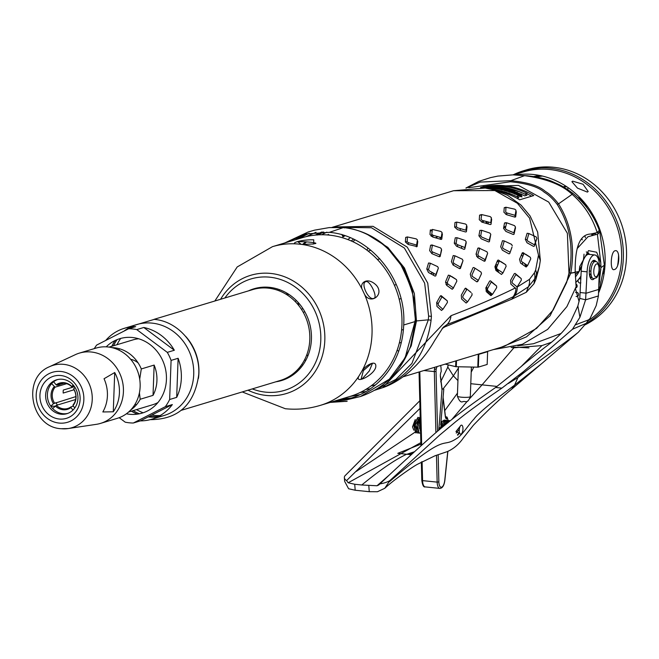 <?xml version="1.0" encoding="UTF-8"?>
<svg xmlns="http://www.w3.org/2000/svg" width="659" height="659" viewBox="0 0 659 659"><rect width="100%" height="100%" fill="white"/><g stroke="black" fill="none" stroke-linecap="round" stroke-linejoin="round"><path stroke-width="0.99" d="M539.243 267.068L535.915 279.358L534.021 283.708L526.294 292.267L511.557 299.285L444.784 326.913L447.156 324.442C471.21 315.496 493.179 306.295 513.073 296.814L528.378 286.822L534.597 279.045L536.228 275.989L539.383 266.425L540.322 260.453M431.027 236.004L431.802 234.307M480.724 187.568L481.169 187.411M480.518 187.56L483.772 186.579L518.46 185.41L548.725 202.091L567.383 233.302L568.964 273.172L566.567 282.67L553.189 309.985L536.525 328.429L504.572 346.222L402.888 376.874M498.534 191.283A79.426 71.872 73.2 0 1 519.671 199.801L533.749 195.558A79.426 71.872 -106.8 0 0 480.609 187.56M304.829 311.765L303.272 312.358M306.88 354.55L307.794 356.107M371.239 385.795L375.391 384.971M442.181 328.528L444.784 326.913M468.722 187.724L510.42 181.752C527.101 183.424 538.395 186.934 544.309 192.271C548.576 194.784 552.885 198.837 557.217 204.438C569.714 224.282 573.742 247.026 569.31 272.678L566.567 282.67M304.746 359.468L305.57 360.737M365.819 389.428L370.284 388.835M333.363 226.96L373.019 226.334L407.254 247.141L427.749 283.106L431.414 316.394L431.085 320.225C426.818 352.507 410.697 374.987 382.722 387.673A15.108 2.587 69.1 0 0 382.805 387.649C400.639 381.594 420.59 365.193 434.652 340.588L443.169 327.342L447.156 324.442A15.108 13.592 70.1 0 0 451.011 315.686C474.579 306.74 495.988 297.514 515.223 288.016L515.906 288.238A15.108 13.518 65.5 0 1 513.081 296.814M302.959 308.659L301.41 309.252M496.639 349.031L522.373 344.286L547.637 329.393L566.913 306.592L576.131 286.665L575.233 272.422L570.809 273.188L550.1 315.768L526.533 336.823L496.993 348.965L493.352 349.608L496.894 348.982M517.785 345.81L533.526 343.718L561.106 333.454M575.431 288.658L579.096 301.6M528.963 347.903L513.056 347.062M447.486 284.235L445.97 284.433M466.391 289.795L465.6 288.148M488.797 188.317L489.423 187.897M490.461 187.214L491.433 186.596M492.528 185.937L493.311 185.476M465.897 188.046L478.772 181.373L490.485 177.633L497.891 176.085L512.883 174.866L527.266 175.764L524.572 175.673L510.882 180.673C527.719 182.354 539.186 185.92 545.273 191.357C549.565 193.861 553.972 198.03 558.511 203.853C571.089 223.961 575.2 247.026 570.834 273.057L569.31 272.678M527.266 175.764C538.51 177.007 547.258 179.116 553.511 182.09C559.013 184.726 561.229 184.8 572.811 193.301C584.862 203.013 593.701 215.353 599.319 230.329L597.202 232.602L590.596 234.044C579.895 234.357 574.772 247.109 575.225 272.291L570.834 273.057M466.243 187.996L480.222 182.09L510.882 180.673A1.293 0.519 95.9 0 0 510.42 181.752M569.285 272.81L570.809 273.188M511.557 299.285L514.457 296.146A15.108 13.509 -114.6 0 0 517.249 287.003L529.441 279.375L534.375 272.884L535.635 270.05L538.485 255.148M538.485 255.132L529.597 218.145L517.406 203.285L494.851 190.542L453.557 190.723L332.07 227.371M296.393 300.537L295.158 301.476M301.838 364.394L302.58 365.44M301.237 367.187L300.446 366.322M279.021 290.751L279.243 289.565M303.618 244.514L306.484 241.927M315.801 235.041L318.462 233.443M374.798 390.227L382.722 387.673L451.011 315.686M520.561 278.024L515.091 273.403L514.3 273.642L510.577 280.314L510.873 284.144L515.223 288.016M517.249 287.011L516.796 287.019M288.799 294.334L287.983 294.622L286.031 292.654M327.276 234.942L328.602 234.406L328.825 235.074M344.97 235.782L342.952 236.861L341.856 234.415M354.888 239.876L352.944 241.729M347.82 239.555L350.217 237.751M406.545 237.174L405.68 237.397L405.367 241.977L408.176 244.456L417.114 246.598L417.757 241.573L417.361 240.692M432.049 229.933L430.319 229.975L430.006 234.546L432.806 237.034L440.97 239.406L441.752 239.168L442.395 234.143L442 233.261M455.822 222.322L454.957 222.544L454.644 227.116L457.445 229.604L465.6 231.976L466.391 231.737L467.033 226.712L466.638 225.839M481.325 215.081L479.595 215.114L479.274 219.694L482.083 222.182L490.238 224.554L491.029 224.315L491.672 219.29L491.276 218.409M505.964 207.651L504.226 207.692L503.913 212.264L506.722 214.752L514.877 217.124L515.659 216.885L516.302 211.86L515.906 210.987M432.395 245.337L430.615 245.247L429.635 250.634L431.933 253.674L439.347 256.771L440.13 256.532L441.522 250.428M456.547 237.751L455.254 237.817L454.273 243.212L456.572 246.244L463.977 249.349L464.768 249.11L466.16 243.006M481.185 230.321L479.884 230.395L478.912 235.782L481.21 238.822L488.616 241.919L489.406 241.68L490.642 235.082M506.301 223.055L504.522 222.964L503.542 228.36L505.848 231.391L513.254 234.489L514.036 234.258L515.429 228.154M430.368 263.221L428.564 262.99L426.768 269.02L428.465 272.472L434.998 276.105L435.78 275.866L438.095 268.946M453.104 265.05L453.894 263.411L453.186 261.961L454.998 255.824L453.203 255.56L451.407 261.59L453.104 265.05L459.636 268.683L460.419 268.444L462.733 261.516M479.645 248.369L477.841 248.138L476.045 254.168L477.742 257.62L484.266 261.252L485.057 261.013L487.372 254.094M504.275 240.947L502.471 240.708L500.683 246.738L502.372 250.198L508.905 253.83L509.695 253.591L512.01 247.076M528.913 233.517L527.109 233.278L525.314 239.308L527.011 242.767L533.543 246.4L534.325 246.161L536.64 239.233M450.303 275.627L448.359 275.157L445.632 281.624L446.654 285.347L452.206 289.293L453.557 287.958M455.46 278.93L451.473 276.352M474.933 268.197L473.78 267.496L472.997 267.735L470.271 274.193L471.284 277.925L476.844 281.871L478.195 280.528M480.098 271.508L476.111 268.921M499.571 260.775L498.418 260.066L497.627 260.305L494.909 266.771L495.922 270.495L501.483 274.441L502.825 273.098M504.736 264.078L500.741 261.499M524.21 253.344L523.057 252.644L522.266 252.883L519.547 259.341L520.561 263.065L526.121 267.019L527.464 265.676M529.366 256.656L525.38 254.069M446.654 300.306L441.176 295.685L440.393 295.924L436.67 302.588L436.958 306.419L441.497 310.455L442.889 309.302M471.078 292.481L465.814 288.255L465.032 288.494L461.308 295.166L461.597 298.997L466.135 303.033L467.519 301.871M495.922 285.454L490.453 280.833L489.662 281.063L485.947 287.736L486.235 291.566L490.766 295.603L492.158 294.449M326.864 232.149L321.6 234.752M317.21 235.074L322.811 232.017M277.151 290.075L277.381 288.947M302.53 244.473L305.562 241.845M333.775 227.289L371.437 227.734L404.387 248.048L424.651 283.139L428.622 316.056L428.342 319.829L411.933 363.414L395.812 379.427L376.009 389.518M305.949 236.68L316.015 232.306M366.173 233.698L387.805 247.356L404.453 268.007L414.338 293.477L416.455 320.941L415.549 321.435L412.237 289.128L403.605 268.345L386.841 247.29L379.988 241.705M410.236 347.071L410.516 346.296C401.125 371.536 384.436 388.275 360.448 396.512L389.321 379.205L405.096 357.804L414.906 322.012A8.633 0.832 3.8 0 0 415.524 321.798L416.455 320.941L428.342 319.829L431.085 320.225M299.96 368.686L299.194 367.879M416.439 321.139L411.249 345.794L399.692 367.384M360.242 394.601L349.517 396.57M323.742 232.026L318.272 234.777L317.869 234.472M343.355 235.263L343.734 236.622M351.247 240.963L353.413 239.159M405.68 237.397L407.435 236.952L407.147 241.631L405.367 241.977M408.176 244.456L408.316 242.677L407.147 241.631M408.316 242.677L416.579 245.049L416.331 246.828M407.435 236.952L416.257 238.887L417.435 239.925L416.579 245.049M407.435 236.927L406.471 237.158M454.957 222.544L456.703 222.091L456.415 226.778L454.644 227.116M456.703 222.091L465.534 224.027L466.712 225.073L465.847 230.197L457.593 227.825L456.415 226.778M490.172 216.605L481.663 214.57L481.054 219.348L482.231 220.394L490.807 222.676L491.342 217.643L490.172 216.605M481.342 214.645L480.378 214.883M515.124 215.345L515.981 210.221L514.803 209.175L505.98 207.239L505.692 211.926L506.862 212.964L515.124 215.345L514.877 217.124M505.98 207.223L505.016 207.453M506.722 214.752L506.862 212.964M440.13 256.532L441.53 249.176L440.566 247.908L432.419 245.148L431.447 250.651L432.411 251.927L439.924 255.049L439.347 256.771M432.485 245.049L431.398 245.008M441.53 249.176L441.522 250.782M431.933 253.674L432.411 251.927M455.254 237.817L457.058 237.726L456.086 243.229L454.273 243.212M464.768 249.11L464.875 247.529L457.049 244.497L456.086 243.229M464.875 247.529L466.16 241.754L466.16 243.36M457.058 237.726L465.196 240.477L466.16 241.754M479.884 230.395L481.696 230.296L480.724 235.798L478.912 235.782M481.696 230.296L489.835 233.055L490.798 234.324L489.192 240.197L481.688 237.075L480.724 235.798M515.437 226.902L514.473 225.625L506.647 222.775L505.354 228.376L506.318 229.645L513.831 232.775L515.437 226.902L515.429 228.5M506.392 222.767L505.313 222.726M514.036 234.258L514.144 232.676M428.564 262.99L430.36 263.254L428.548 269.391L426.768 269.02M430.36 263.254L437.667 266.64L438.375 268.089L435.887 274.515L429.264 270.841L428.548 269.391M453.894 263.411L460.517 267.093L459.636 268.683M454.998 255.824L462.305 259.218L463.013 260.659L460.517 267.093M485.156 259.662L487.652 253.237L486.943 251.787L479.637 248.394L477.824 254.539L478.533 255.98L485.156 259.662L484.266 261.252M479.81 248.262L478.623 247.899M477.742 257.62L478.533 255.98M509.695 253.591L511.961 247.306M510.107 252.142L503.171 248.558L502.463 247.109L504.267 240.972L511.573 244.357L512.282 245.807M527.109 233.278L528.905 233.541L527.093 239.678L525.314 239.308M528.905 233.541L536.212 236.935L536.92 238.385L534.433 244.81L527.81 241.128L527.093 239.678M446.654 285.347L447.741 283.889L453.384 287.909L452.206 289.293M447.741 283.889L447.313 282.332L450.072 275.767L456.432 279.581L456.852 281.138L453.384 287.909M477.635 281.632L478.302 280.437M478.335 280.388L481.49 273.716L481.07 272.151L475.024 268.246L471.951 274.902L472.379 276.459L478.335 280.388M440.393 295.924L441.967 296.838L438.186 303.601L436.67 302.588M441.967 296.838L447.296 300.85L447.42 302.456L442.914 309.326L438.309 305.199L438.186 303.601M470.888 292.275L465.814 288.255M471.935 293.42L472.058 295.026L467.544 301.896L462.939 297.777L462.824 296.171L466.918 289.317M309.145 233.278L298.379 238.855M262.809 287.192L262.603 287.942M341.955 398.852L351.618 397.962M410.516 346.288L415.516 321.831M338.858 399.782L346.173 399.436M334.599 401.067A84.822 76.749 -106.8 0 0 403.703 324.986C406.702 280.372 371.248 235.807 329.418 232.347L343.388 227.577L329.014 227.619M346.428 399.848L344.492 400.145M335.423 401.018L334.657 401.051M337.474 400.202L341.733 400.301M415.549 321.435L403.703 324.986M414.931 321.592C417.707 307.852 412.979 288.873 400.746 264.654C384.535 238.566 357.516 228.236 343.388 227.577L329.187 227.602L314.664 230.131L308.247 231.96L284.713 242.973L306.114 233.929L329.418 232.347M305.636 234.044L295.356 239.769M261.261 287.316L261.063 288.032M343.388 227.577L344.484 227.915M330.167 402.402L347.169 401.257L331.807 401.908M347.169 401.257L345.851 401.463M432.988 272.867L430.599 273.625M396.29 284.556L394.37 285.166M377.434 259.522L379.831 258.814M520.248 189.232L518.567 189.751M515.799 190.599L513.443 191.324M507.71 193.087L506.293 193.524M466.539 226.828L467.033 226.671M481.548 221.968L484.505 221.012M505.593 214.208L506.796 213.829M505.568 227.273L503.649 227.841M496.977 261.928L499.225 261.211M521.813 254.003L524.094 253.278M403.423 329.516L401.578 330.093M399.165 299.145L401.01 298.626M432.024 230.502L430.261 231.07M370.828 250.231L368.167 251.095M366.923 250.14A73.388 66.402 73.2 0 1 368.002 247.998M499.571 187.667A74.483 67.399 -106.8 0 0 495.881 188.317M502.331 188.672L504.193 188.087M398.72 351.206A73.388 66.402 73.2 0 1 397.113 350.275M399.321 343.018L401.323 342.458M432.955 235.247L431.777 234.209L432.386 229.423L440.896 231.457L442.074 232.495L441.217 237.627L432.955 235.247M497.01 269.037L496.589 267.472L499.349 260.915L505.7 264.729L506.128 266.285L502.974 272.958L497.01 269.037M521.648 261.607L521.22 260.05L523.979 253.484L530.338 257.298L530.767 258.863L527.604 265.528L521.648 261.607M487.578 290.347L487.454 288.741L491.235 281.986L496.573 285.998L496.697 287.604L492.504 294.375L487.578 290.347M512.216 282.925L512.092 281.319L515.873 274.556L521.211 278.568L521.335 280.174L517.134 286.945L512.216 282.925M485.881 188.136A77.704 70.307 73.2 0 1 487.355 187.881M488.113 187.766A77.704 70.307 73.2 0 1 491.367 187.362M492.981 187.222A77.704 70.307 73.2 0 1 503.476 187.313M526.459 193.557A77.704 70.307 73.2 0 1 531.599 196.209M522.323 194.751A77.704 70.307 73.2 0 1 524.663 195.888L527.043 195.179A77.704 70.307 -106.8 0 0 524.762 194.067M490.312 188.367A77.704 70.307 73.2 0 1 498.575 188.474M503.822 189.084A77.704 70.307 73.2 0 1 505.675 189.405M509.646 190.262A77.704 70.307 73.2 0 1 511.359 190.715M512.949 191.176A77.704 70.307 73.2 0 1 513.896 191.464M515.882 192.131A77.704 70.307 73.2 0 1 516.689 192.42M517.949 192.889A77.704 70.307 73.2 0 1 519.127 193.359M520.544 193.952A77.704 70.307 73.2 0 1 521.335 194.298M523.938 193.688A77.704 70.307 -106.8 0 0 506.277 188.375M504.357 188.103A77.704 70.307 -106.8 0 0 503.608 188.013M500.535 187.724A77.704 70.307 -106.8 0 0 497.817 187.593M496.672 187.568A77.704 70.307 -106.8 0 0 495.667 187.568M493.912 187.601A77.704 70.307 -106.8 0 0 491.342 187.733M489.901 187.848A77.704 70.307 -106.8 0 0 486.597 188.243M516.911 198.227L518.872 197.634A77.704 70.307 -106.8 0 0 516.598 196.53M515.371 195.97A77.704 70.307 -106.8 0 0 496.556 190.616M494.596 189.578L491.861 189.454M493.402 189.701L495.346 189.759M506.013 190.031A77.704 70.307 -106.8 0 0 505.733 189.973L500.049 189.454M501.12 189.8L503.995 190.163A77.704 70.307 73.2 0 1 504.547 190.27L505.231 190.196M506.96 191.382L506.787 190.698L504.234 190.369M514.457 193.985L517.752 194.71L517.142 194.026L512.249 193.013L512.966 192.568L511.096 191.884A77.704 70.307 -106.8 0 0 508.946 191.267L508.542 191.299A77.704 70.307 73.2 0 1 509.209 191.481L508.147 191.464M516.73 194.759L521.269 195.863L522.035 196.909L517.883 195.978M508.929 192.041L511.153 192.477M504.736 190.69L506.441 190.995M519.506 195.641L521.088 196.316L518.419 195.995L519.506 195.641M480.872 187.584A79.426 71.872 73.2 0 1 527.109 193.359L524.729 194.076A79.426 71.872 -106.8 0 0 481.63 187.642M487.026 188.317A79.426 71.872 73.2 0 1 518.938 195.822L516.549 196.547A79.426 71.872 -106.8 0 0 492.265 189.397M483.937 187.881L487.182 187.189A79.426 71.872 -106.8 0 0 486.153 187.271L486.606 187.172A79.426 71.872 73.2 0 1 489.299 186.991L485.559 187.848L492.265 187.214A79.426 71.872 73.2 0 1 493.846 187.247L491.515 187.749L496.005 187.362L497.734 187.7L495.725 187.51L496.276 187.749L495.411 188.054L484.176 188.054M482.816 187.757L484.909 187.387A79.426 71.872 73.2 0 1 485.469 187.329L484.349 187.576A79.426 71.872 73.2 0 1 485.428 187.469L484.966 187.576A79.426 71.872 -106.8 0 0 483.895 187.683L482.75 187.947M482.157 187.691A79.426 71.872 73.2 0 1 483.747 187.461L483.286 187.568A79.426 71.872 -106.8 0 0 482.322 187.708M491.062 187.428L488.434 187.782L491.062 187.428M501.524 187.708L505.799 188.26A79.426 71.872 73.2 0 1 506.343 188.375L504.605 188.556A79.426 71.872 -106.8 0 0 504.061 188.449L501.186 188.087L500.247 188.589L506.853 188.985L507.026 189.652L509.275 189.751A79.426 71.872 -106.8 0 0 508.608 189.57L509.003 189.537A79.426 71.872 73.2 0 1 511.162 190.154L513.031 190.822L512.307 191.267L517.208 192.255L517.817 192.93L516.434 192.214L514.679 192.527L521.335 194.059L522.101 195.089L517.949 194.183L516.977 193.244L513.625 192.387L513.172 191.563L506.433 190.517A79.426 71.872 -106.8 0 0 504.951 190.13L507.825 189.874L498.204 188.342L501.524 187.708M511.466 190.393L508.83 190.599L511.466 190.393M505.033 189.421L506.491 189.051L504.143 189.042L505.033 189.421M519.243 194.446L521.145 194.174L518.855 193.853L518.485 194.199L519.243 194.446M590.934 271.178A8.633 3.435 95.9 0 1 595.332 261.524C597.54 261.269 598.85 263.897 599.245 269.399C597.565 279.853 596.477 277.282 593.561 278.699A8.633 3.435 -84.1 0 1 590.934 271.178L589.319 271.006M599.591 281.632L599.089 283.419M599.064 284.424L600.909 267.653L600.917 265.799L599.435 265.791M574.706 272.208L579.121 271.508L579.763 266.45L588.528 250.642L596.659 252.24L600.761 262.62L600.917 265.799M597.894 232.289L598.388 233.788M577.127 248.632L588.009 236.721L597.4 234.209L599.797 231.902L599.262 231.169M589.863 254.456L586.279 251.911M445.517 282.76L447.263 282.53M457.511 246.623L457.634 244.736M460.048 230.329L460.509 228.624M432.164 234.769L431.488 236.359M433.325 235.345L432.601 236.968M435.451 237.767L437.988 236.655M439.668 237.158L441.102 239.439M411.265 454.718L406.661 454.249C395.474 459.381 380.515 469.628 361.766 484.991L377.006 485.757L378.777 484.983L389.494 474.809C440.278 427.617 442.23 427.518 449.644 421.216C455.814 416.389 461.44 411.29 495.617 387.476L513.188 373.48C521.747 365.819 532.456 357.013 545.306 347.054C555.002 339.953 562.564 332.68 568 325.225L570.883 321.032L577.869 306.007L579.772 298.412L581.197 271.244A15.108 6.022 -84.1 0 1 588.907 254.358L594.822 254.967A15.108 6.022 95.9 0 0 587.111 271.846L585.604 299.812L579.928 317.243L572.506 329.228L523.707 371.412L501.87 388.126C467.643 411.636 464.554 414.841 455.904 421.546L439.528 435.22L389.823 480.625L384.782 488.294L377.459 491.729L369.262 491.688L355.185 490.238L348.619 488.756L344.641 481.342L344.36 477.676A17.266 6.557 175.6 0 1 344.797 475.979L419.791 400.779M389.214 475.065L377.006 485.757M469.958 398.316L482.067 384.864L497.117 386.421M451.926 419.388L467.453 401.076M459.348 429.231L456.234 433.111M406.661 454.249L397.797 453.334L421.645 443.845M470.79 383.703L482.067 384.864L513.896 347.795L541.937 345.596L551.336 342.293M419.981 408.399L346.593 480.584L348.158 482.775L420.854 442.65M444.734 410.672L457.478 393.135M348.158 482.775L354.731 484.266L355.185 490.238M361.766 484.991L354.731 484.266M356.33 471.391L414.758 432.386M417.913 428.317L418.251 427.798M419.594 425.574L420.071 424.758M442.972 389.024L453.351 375.844L457.939 380.597M448.169 364.839L447.568 367.623L440.698 381.808M447.568 367.623L447.881 367.154L453.351 375.844L458.4 368.068M415.236 419.585L412.509 426.875L413.794 430.17M447.782 366.733L448.384 364.888M511.178 347.466L513.896 347.795M389.823 480.625A17.266 6.557 175.6 0 1 379.46 483.97M346.593 480.584A17.266 6.557 175.6 0 1 344.36 477.676M459.57 432.881L457.824 435.162M389.403 481.754C450.402 429.404 439.817 449.66 456.811 438.408C461.844 435.797 469.513 423.482 473.887 419.231C477.347 414.083 490.914 402.715 514.597 385.144L517.9 377.558L508.311 383.497M460.863 425.409L455.962 431.538L459.916 433.622M541.591 363.694L514.597 385.144L511.582 389.28L541.616 363.669M409.264 454.512L412.847 453.26M406.842 454.265L414.519 451.72M412.509 426.884L413.671 424.973M523.707 371.412L517.9 377.558C535.561 362.73 563.363 344.558 578.388 332.185L541.574 363.71M594.822 254.967A15.108 6.022 95.9 0 1 599.443 267.62L598.421 295.949L596.164 305.694L590.102 318.396L586.098 323.363L572.506 329.228M586.098 323.363L578.388 332.185M595.958 261.656A9.712 3.872 95.9 0 0 591.831 261.911A9.712 3.872 95.9 0 0 589.311 271.187A9.712 3.872 95.9 0 0 594.196 278.708M433.548 275.273L433.523 273.172M440.731 366.075L440.822 365.44M577.869 306.007L579.928 317.243M593.042 260.676A15.108 6.022 -84.1 0 1 593.158 261.302M586.494 322.852L589.031 319.36M445.253 415.994A1.293 0.593 173 0 1 445.418 416.241A1.293 0.593 173 0 1 445.319 416.521A4.531 1.804 95.9 0 0 447.576 418.449L448.153 420.59M434.956 367.211A5.61 2.232 95.9 0 0 434.339 371.602L436.044 371.379A4.316 1.722 -84.1 0 1 437.263 366.511M440.484 365.539A4.316 1.722 -84.1 0 1 440.995 367.261L441.233 371.454A4.531 1.804 95.9 0 0 440.418 376.8A1.293 0.593 -7 0 0 440.525 376.52A1.293 0.593 -7 0 0 440.369 376.289M443.919 424.956L443.812 424.174M442.082 421.389L440.97 421.851M447.387 418.646L447.354 418.267A2.158 0.857 95.9 0 0 446.711 416.949A2.158 0.857 95.9 0 0 446.258 417.18L445.41 417.089M434.512 369.081L436.209 369.254M461.44 433.828A4.531 1.804 -84.1 0 1 459.29 431.348A4.531 1.804 -84.1 0 1 460.798 425.467A4.531 1.804 -84.1 0 1 462.947 427.955A4.531 1.804 -84.1 0 1 461.44 433.828M443.26 426.431L444.899 422.271M441.522 427.872L443.326 422.106M445.583 423.828L445.682 424.404M439.957 429.19L439.948 427.79M439.256 427.732L439.948 427.732L439.256 427.732L439.948 427.732L439.256 427.732L439.256 429.783M445.056 420.302L444.388 420.005L440.805 428.474M446.629 420.467L445.962 420.162L442.486 427.073M448.202 420.631L447.543 420.327L444.306 425.557M449.784 420.796L449.117 420.491L446.357 423.877M450.303 420.681L449.051 421.694M445.237 424.791L446.472 422.427M443.276 389.049L442.584 389.057L443.276 389.049M420.615 433.367L420.269 419.552M420.59 432.312L420.368 423.457M416.439 432.65L417.147 432.362M415.615 432.872L413.695 424.75L418.02 417.279L420.253 419.066M417.254 433.037L415.277 424.907L419.684 417.46M418.852 433.202L416.735 426.159L420.22 417.806M419.495 428.572L419.841 427.106M420.063 424.964L420.03 423.383M478.525 362.269L477.964 362.129M456.506 360.852L456.077 360.844M445.212 364.114L455.649 366.659A22.233 3.344 2.1 0 0 456.292 366.725L477.783 367.162A22.233 3.344 2.1 0 0 478.343 367.121L487.166 364.46L487.627 351.667L478.813 354.328L478.343 367.121M455.863 360.91L455.649 366.659M456.292 366.725L456.506 360.712M477.594 354.353L478.253 354.369L477.783 367.162M598.809 292.398A82.021 74.212 -106.8 0 0 533.238 174.487A82.021 74.212 -106.8 0 0 515.717 174.923M496.721 187.057A82.021 74.212 73.2 0 1 497.158 186.67M513.616 174.874L523.073 172.024A82.021 74.212 73.2 0 1 549.721 169.52A82.021 74.212 73.2 0 1 618.768 232.594A82.021 74.212 73.2 0 1 588.742 320.365M461.671 248.344L461.58 246.351M614.287 269.547C619.806 268.674 620.531 248.756 614.971 250.782C610.547 251.763 609.814 271.689 614.287 269.547M587.35 192.09L588.174 191.497L583.05 184.248L572.687 181.159L571.905 181.686L577.506 188.136L587.35 192.09M568.247 187.757L567.943 188.26A9.498 3.13 31.1 0 0 567.992 189.776M577.622 197.486A9.498 3.13 31.1 0 0 580.777 198.548M501.202 189.677A9.498 0.651 -25.2 0 1 501.614 189.413M502.924 188.655A9.498 0.651 -25.2 0 1 503.657 188.252M506.647 186.719A9.498 0.651 -25.2 0 1 507.858 186.135M510.091 186.513A9.498 0.651 -25.2 0 1 508.83 187.107M505.939 188.416A9.498 0.651 -25.2 0 1 505.239 188.713M503.336 189.495A9.498 0.651 -25.2 0 1 502.792 189.701M488.014 223.871A12.949 11.714 73.2 0 1 488.508 222.174L488.508 222.174M513.073 190.855A69.071 62.498 73.2 0 1 514.226 190.13M516.219 188.976A69.071 62.498 73.2 0 1 517.439 188.317M604.624 269.688A64.747 58.585 73.2 0 1 603.504 273.798M580.785 282.579A43.164 39.062 73.2 0 1 580.167 283.065M577.037 285.24A43.164 39.062 73.2 0 1 576.024 285.841M575.702 282.538A43.164 39.062 -106.8 0 0 581.024 276.006M563.354 186.909A12.949 11.714 73.2 0 1 567.028 186.925M578.841 197.972A64.747 58.585 73.2 0 1 584.401 202.61M592.614 233.714A43.164 39.062 73.2 0 1 593.141 235.222M585.439 237.685A43.164 39.062 -106.8 0 0 584.904 236.128M588.693 253.155A35.825 32.423 73.2 0 1 588.569 254.341M541.179 167.888A82.235 74.409 -106.8 0 0 522.2 172.287M476.342 253.213A82.235 74.409 -106.8 0 0 476.729 256.573M486.424 286.904A82.235 74.409 -106.8 0 0 487.438 288.774M489.176 291.748A82.235 74.409 -106.8 0 0 491.532 295.397M586.024 323.454A82.235 74.409 -106.8 0 0 587.795 322.515M584.846 324.936A83.1 75.192 -106.8 0 0 624.831 236.359A83.1 75.192 -106.8 0 0 553.692 167.271A83.1 75.192 -106.8 0 0 526.698 169.808L523.526 170.763A83.1 75.192 -106.8 0 0 513.089 174.874M585.851 323.684A83.1 75.192 -106.8 0 0 621.124 234.769A83.1 75.192 -106.8 0 0 550.52 168.226A83.1 75.192 -106.8 0 0 523.526 170.763M525.116 170.302A83.1 75.192 -106.8 0 0 515.445 174.322M485.774 288.123A83.1 75.192 -106.8 0 0 489.579 294.515M581.881 238.739A39.062 35.347 73.2 0 1 582.251 239.901M584.014 254.176A39.062 35.347 73.2 0 1 583.19 260.667M581.872 265.429A39.062 35.347 73.2 0 1 575.389 276.978M505.708 226.498A2.158 1.952 73.2 0 1 503.937 226.342M516.063 211.185A2.158 1.952 73.2 0 1 515.791 212.157M595.324 233.162A2.158 1.952 73.2 0 1 595.036 234.851M592.49 235.378A2.158 1.952 73.2 0 1 591.485 233.904M587.795 254.498A2.158 1.952 73.2 0 1 588.273 252.809M600.917 266.92A2.158 1.952 73.2 0 1 600.357 265.799M592.186 277.727A2.158 1.952 73.2 0 1 590.991 273.65M599.328 272.637A2.158 1.952 73.2 0 1 600.036 272.669M580.768 282.95A2.158 1.952 73.2 0 1 578.38 279.647A2.158 1.952 73.2 0 1 580.917 279.07M575.818 283.897A2.158 1.952 73.2 0 1 575.669 287.991M575.587 292.505A2.158 1.952 73.2 0 1 578.264 295.644A2.158 1.952 73.2 0 1 576.073 296.418M604.056 269.325A64.747 58.585 -106.8 0 0 605.077 263.798M588.034 207.272A64.747 58.585 -106.8 0 0 579.17 198.969M600.851 269.762A61.509 55.661 73.2 0 1 599.278 275.001M143.794 327.482L174.338 350.25A47.481 42.967 -106.8 0 0 143.794 327.482L136.751 329.599A47.481 42.967 73.2 0 0 132.698 328.973A47.481 42.967 -106.8 0 0 128.629 328.759L96.651 345.077A47.481 42.967 -106.8 0 0 94.278 348.627M136.751 329.599L167.295 352.367A47.481 42.967 73.2 0 1 171.085 360.407L169.651 399.494A47.481 42.967 73.2 0 1 165.31 406.694L133.332 423.012A47.481 42.967 73.2 0 1 129.263 422.798A47.481 42.967 -106.8 0 1 125.202 422.172L119.188 417.691M126.396 413.786A38.848 35.149 -106.8 0 0 129.576 414.272A38.848 35.149 -106.8 0 0 166.43 379.543A38.848 35.149 -106.8 0 0 132.385 337.507A38.848 35.149 -106.8 0 0 106.214 346.84M136.685 324.574L124.312 328.306A47.481 42.967 -106.8 0 1 135.672 326.642L128.629 328.759M158.564 416.439A47.481 42.967 73.2 0 1 150.376 416.43A47.481 42.967 73.2 0 1 149.338 416.315M139.469 413.778A47.481 42.967 73.2 0 1 133.06 410.648M113.496 345.761A47.481 42.967 73.2 0 1 117.113 339.616M127.253 329.467A47.481 42.967 73.2 0 1 131.553 326.848M124.312 328.306A47.481 42.967 -106.8 0 0 105.687 340.472M140.367 420.887A47.481 42.967 -106.8 0 0 151.727 419.231A47.481 42.967 -106.8 0 0 172.345 404.568L140.367 420.887L133.332 423.012M174.338 350.25L167.295 352.367M178.119 358.282L176.686 397.369A47.481 42.967 -106.8 0 0 178.119 358.282L171.085 360.407M176.686 397.369L169.651 399.494M172.345 404.568L165.31 406.694M153.984 319.36L252.776 289.573A47.481 42.967 73.2 0 1 268.197 288.131A47.481 42.967 73.2 0 1 309.409 331.007A47.481 42.967 73.2 0 1 280.182 380.498L181.39 410.285M148.193 416.892A47.481 42.967 -106.8 0 0 148.67 416.949A47.481 42.967 -106.8 0 0 193.721 374.501A47.481 42.967 -106.8 0 0 152.114 323.124A47.481 42.967 -106.8 0 0 123.974 331.139M115.177 340.472A47.481 42.967 -106.8 0 0 111.799 346.28M131.355 411.167A47.481 42.967 -106.8 0 0 137.385 414.132M359.048 375.861L361.659 371.528C365.201 365.3 377.236 358.595 375.696 367.384C373.431 375.787 353.842 384.667 359.048 375.861A82.877 74.994 73.2 0 1 320.315 405.376L350.234 396.356A82.877 74.994 73.2 0 0 401.24 309.969A82.877 74.994 73.2 0 0 329.311 235.123A82.877 74.994 73.2 0 0 302.39 237.652L272.472 246.664A82.877 74.994 -106.8 0 1 296.954 243.929C289.375 243.789 299.664 239.547 313.75 239.81L313.668 243.954L301.838 244.431L296.542 243.855M253.756 289.293A82.877 74.994 73.2 0 1 253.896 288.79M312.753 244.102L314.878 243.632C320.315 242.949 302.201 241.079 297.942 241.886L301.352 244.407M362.211 289.441C359.13 282.975 367.327 276.245 376.38 285.306C384.79 294.837 370.383 305.249 364.493 294.268L362.211 289.441A82.877 74.994 73.2 0 0 301.838 244.431M275.857 381.808A47.918 43.354 -106.8 0 0 311.345 333.792A47.918 43.354 -106.8 0 0 269.449 287.332A47.918 43.354 -106.8 0 0 248.443 290.883M373.76 298.403C378.315 297.819 369.88 279.902 365.877 281.648C360.143 282.851 368.562 300.743 373.76 298.403L374.032 298.288M362.318 378.67L369.271 370.976L372.327 363.677L371.371 363.661L363.397 370.605L361.239 378.563L362.318 378.67M157.913 402.558A33.889 30.66 73.2 0 1 152.69 404.733L128.629 411.99M136.471 404.75A33.889 30.66 73.2 0 1 135.021 404.28M154.14 365.078L153.028 395.375A33.889 30.66 -106.8 0 0 156.933 380.572A33.889 30.66 -106.8 0 0 154.14 365.078L141.298 368.949A33.889 30.66 -106.8 0 0 111.931 347.631M153.028 395.375L140.186 399.255L139.42 392.822M130.721 409.964A33.889 30.66 -106.8 0 0 140.186 399.255M118.653 349.987A33.889 30.66 73.2 0 1 119.608 348.8M109.073 347.095L133.126 339.846A33.889 30.66 73.2 0 1 138.687 338.775M139.7 379.189L141.298 368.949M57.366 405.046A21.582 19.531 73.2 0 1 55.966 402.591M138.184 362.994A17.702 16.014 -106.8 0 0 130.671 359.312M73.371 406.142L71.032 406.85L70.966 407.583L72.976 410.071M75.612 399.543L56.386 405.343A12.949 11.714 73.2 0 0 63.602 408.852A12.949 11.714 -106.8 0 0 67.811 408.456A12.949 11.714 -106.8 0 0 71.032 406.85M71.765 386.767A12.949 11.714 -106.8 0 0 64.541 383.258A12.949 11.714 73.2 0 0 60.34 383.653A12.949 11.714 73.2 0 0 57.119 385.26L56.122 384.84A13.699 12.397 73.2 0 1 71.74 386.454L74.063 386.075M74.805 407.913L72.992 405.68L73.058 404.939A12.949 11.714 -106.8 0 0 73.635 389.082L75.011 387.451M52.654 408.514L56.386 405.343M70.966 407.583A13.699 12.397 73.2 0 1 55.348 405.977M72.992 405.68A13.699 12.397 -106.8 0 0 73.61 388.769M73.231 385.054L71.74 386.454M56.122 384.84L53.634 381.767M51.608 383.678L55.092 387.171L66.65 383.686M75.9 396.578L53.478 403.662A13.699 12.397 73.2 0 1 54.096 386.751M53.478 403.662L50.784 406.208M63.907 383.217L57.119 385.26M74.5 386.685L63.305 390.062A12.949 11.714 -106.8 0 0 63.198 393.052L74.055 389.774M54.508 403.028A12.949 11.714 73.2 0 1 55.092 387.171M100.53 423.391A36.69 33.197 73.2 0 0 123.118 385.144A36.69 33.197 73.2 0 0 91.271 352.005A36.69 33.197 -106.8 0 0 79.352 353.125L96.066 348.084A36.69 33.197 73.2 0 1 107.985 346.972A36.69 33.197 73.2 0 1 139.832 380.103A36.69 33.197 73.2 0 1 117.253 418.35L100.53 423.391A36.69 33.197 73.2 0 1 96.313 424.338L68.157 428.556A32.579 29.474 73.2 0 1 61.328 428.712M79.352 353.125A36.69 33.197 -106.8 0 0 75.307 354.674L49.516 366.709A32.579 29.474 -106.8 0 1 63.684 364.345A32.579 29.474 73.2 0 1 92.169 395.87A32.579 29.474 73.2 0 1 68.157 428.556L61.056 428.721C30.784 427.304 21.442 378.002 49.516 366.709M104.04 378.736L114.715 372.533A36.163 32.719 -106.8 0 1 113.274 411.793L102.829 411.957A34.581 31.286 73.2 0 0 104.04 378.736M50.817 406.257L55.125 406.191M60.826 375.523A22.019 19.918 73.2 0 1 80.11 399.346A22.019 19.918 73.2 0 1 59.228 419.025A22.019 19.918 73.2 0 1 39.935 395.202A22.019 19.918 73.2 0 1 60.826 375.523M61.147 414.231A17.702 16.014 73.2 0 1 45.784 398.25A17.702 16.014 73.2 0 1 56.674 379.798A17.702 16.014 73.2 0 1 62.424 379.263A17.702 16.014 73.2 0 1 77.787 395.243A17.702 16.014 73.2 0 1 66.897 413.687A17.702 16.014 73.2 0 1 61.147 414.231M57.564 379.559A17.702 16.014 -106.8 0 0 47.613 398.217A17.702 16.014 -106.8 0 0 62.902 413.704A17.702 16.014 -106.8 0 0 67.77 413.399M58.865 386.034L58.915 384.716M113.274 411.793L114.715 372.533M581.798 265.635L581.79 265.643A34.532 31.245 73.2 0 1 579.36 269.852M578.009 271.681A34.532 31.245 73.2 0 1 575.307 274.663M595.365 233.418L592.787 234.192M578.281 245.659A34.532 31.245 -106.8 0 0 578.198 245.222M503.657 227.808A34.532 31.245 73.2 0 1 505.626 226.96M524.523 263.616A25.256 22.851 -106.8 0 0 526.253 266.302M540.199 258.46A26.253 23.757 73.2 0 1 540.298 259.728M497.866 264.514L495.584 265.231M497.907 271.87A20.693 18.724 73.2 0 1 495.222 266.055M522.002 264.061A6.903 6.252 -106.8 0 0 522.892 262.471M522.669 256.689A6.903 6.252 -106.8 0 0 521.467 254.852M303.362 312.317L302.942 311.765M535.635 270.05A15.108 11.112 24.9 0 1 536.228 275.989L535.915 279.358M534.375 272.884A15.108 11.846 32 0 1 534.597 279.045L534.021 283.708M529.441 279.375A15.108 13.139 52.7 0 1 528.378 286.822L526.294 292.267M512.883 174.866L524.572 175.673C546.319 178.647 562.16 184.866 572.111 194.339L558.511 203.853A1.293 0.445 147.6 0 0 557.217 204.438M572.811 193.301L572.111 194.339C583.989 204.628 592.35 217.388 597.202 232.602M431.414 316.394L428.622 316.056M297.959 302.176A15.108 13.617 -110.1 0 0 299.145 306.056M538.461 255.132L540.281 260.445M599.056 269.523A6.475 2.578 95.9 0 0 596.65 263.921A6.475 2.578 95.9 0 0 593.775 271.113A6.475 2.578 95.9 0 0 596.181 276.714A6.475 2.578 95.9 0 0 599.056 269.523M598.833 291.978L604.361 265.182L600.909 267.653M600.761 262.62L597.4 234.209M520.841 366.882L541.937 345.596M471.21 372.146L473.862 367.079M368.801 485.716L369.262 491.688M575.595 324.78L588.726 319.804M598.421 295.949L585.604 299.812L579.772 298.412M598.957 289.367L586.329 293.173L580.422 292.563M587.111 271.846L581.197 271.244M495.617 387.476L501.87 388.126M445.319 416.521L443.029 397.97M442.008 389.691L440.418 376.8M438.169 454.71L438.861 481.902A7.34 2.924 95.9 0 0 441.571 487.199A7.34 2.924 95.9 0 0 444.767 480.246L447.758 451.39M436.044 371.379L437.568 431.208M436.464 455.254L437.156 482.124L422.576 480.625L422.098 461.654M438.861 481.902L437.156 482.124A8.633 3.435 95.9 0 0 439.792 488.401L425.22 486.902A8.633 3.435 -84.1 0 1 422.576 480.625L421.809 480.312L421.348 462.058M423.935 370.531L434.339 371.602L435.896 432.65M421.678 445.204L419.808 371.775M425.22 486.902C423.605 487.438 422.468 485.238 421.809 480.312L421.463 461.992M421.052 445.772L419.173 371.964M447.354 418.267L445.731 418.103M485.156 260.742A73.899 66.864 73.2 0 1 485.008 259.934M486.721 223.483A73.899 66.864 73.2 0 1 487.24 221.795M504.942 193.062A73.899 66.864 73.2 0 1 505.577 192.461M508.929 189.545A73.899 66.864 73.2 0 1 509.621 188.993M511.384 187.658A73.899 66.864 73.2 0 1 512.34 186.975M536.171 176.933A73.899 66.864 73.2 0 1 542.555 176.085M618.579 254.687A73.899 66.864 73.2 0 1 617.656 265.346M491.4 281.838A74.805 67.688 73.2 0 1 491.177 281.385M485.831 223.228A74.805 67.688 73.2 0 1 486.35 221.539M503.929 192.741A74.805 67.688 73.2 0 1 504.514 192.173M507.743 189.314A74.805 67.688 73.2 0 1 508.427 188.754M510.19 187.387A74.805 67.688 73.2 0 1 511.104 186.711M533.642 176.53A74.805 67.688 73.2 0 1 539.746 175.467M160.195 415.532A47.481 42.967 73.2 0 1 153.868 415.376A47.481 42.967 73.2 0 1 151.71 415.096M143.127 412.789A47.481 42.967 73.2 0 1 136.553 409.601M116.989 344.715A47.481 42.967 73.2 0 1 120.712 338.421M131.503 327.894A47.481 42.967 73.2 0 1 133.415 326.699M185.772 336.502A47.481 42.967 73.2 0 1 198.408 378.431M247.99 390.21A61.748 55.867 -106.8 0 0 266.244 395.441A61.748 55.867 -106.8 0 0 324.821 340.25A61.748 55.867 -106.8 0 0 270.717 273.436A61.748 55.867 -106.8 0 0 220.584 299.277M364.493 294.268A82.877 74.994 73.2 0 1 361.659 371.528M252.29 388.909A58.181 52.646 -106.8 0 0 265.602 392.146A58.181 52.646 -106.8 0 0 320.793 340.143A58.181 52.646 -106.8 0 0 269.819 277.192A58.181 52.646 -106.8 0 0 224.884 297.983M60.974 371.478A26.113 23.625 -106.8 0 0 36.204 394.815A26.113 23.625 -106.8 0 0 59.079 423.07A26.113 23.625 73.2 0 0 83.85 399.733A26.113 23.625 73.2 0 0 60.974 371.478M471.399 367.03L470.312 396.611A6.475 0.972 -177.9 0 1 461.201 397.171A6.475 0.972 -177.9 0 1 457.371 396.141L458.45 366.775M539.227 267.117L539.383 266.417M498.624 348.619L496.993 348.965M321.707 232.017L315.299 235.09M360.045 392.55L366.14 391.487M334.533 401.092L344.789 400.104M360.399 396.529L346.749 399.799M386.849 247.282C374.337 236.054 359.954 229.48 343.685 227.577M382.805 387.649L374.773 390.243M540.306 260.231L537.678 232.133L530.075 215.938L521.088 205.138L507.578 195.311L494.316 189.94L485.222 188.046L453.557 190.723M539.383 266.425L540.347 260.28M595.332 261.524L592.392 261.219M604.361 265.182L599.797 231.902M457.412 435.014L459.438 432.378M511.573 389.288C500.23 398.563 487.503 410.549 473.393 425.244L463.343 437.938C458.903 444.388 453.458 448.985 447.024 451.712L435.08 455.74L417.509 464.257C411.842 467.256 392.739 480.708 384.782 488.294M439.792 488.401C442.444 488.294 444.141 485.576 444.874 480.254L447.873 451.333M420.936 445.871L419.058 372.005M445.418 416.241L443.087 397.303M442.065 389.032L440.525 376.52M446.711 416.949L445.36 416.809M444.215 421.719L444.776 422.51M438.787 430.179L442.065 388.975M444.388 420.005L442.024 421.48L440.294 428.902M445.962 420.162L443.787 421.373L442.527 424.108L441.917 427.543M447.543 420.327L445.303 421.62L443.696 426.068M449.117 420.491L446.81 421.867L445.673 424.437M450.344 420.648L448.145 422.427M447.931 422.831L447.362 422.048M440.714 424.866L443.787 389.123M420.335 422.411L419.478 426.966L420.524 431.645M419.05 432.222L417.188 433.037M419.602 417.444L420.22 417.6M419.676 433.062L418.762 433.194M420.096 419.832L417.888 427.205L418.671 431.241M419.421 419.165L417.658 420.969C416.323 429.413 416.224 432.864 417.369 431.315M417.847 419C417.625 418.3 416.817 419.478 415.409 422.534C413.588 426.34 416.29 433.655 415.796 431.159M498.196 185.344L498.459 185.904M563.256 186.851L565.776 186.093M164.099 415.499L151.727 419.231M122.731 328.816L154.222 319.384C179.396 321.32 200.633 347.878 198.73 374.625C194.627 404.56 178.383 419.569 149.972 419.659M320.315 405.376C308.882 408.802 297.217 409.923 285.322 408.728L242.248 391.94M214.834 301.015L237.207 266.944L272.472 246.664M495.56 265.289L496.631 268.378M496.82 268.814L499.003 272.645M522.744 264.58L522.249 263.715M522.941 253.649L523.666 254.267M526.73 265.215L525.915 266.87M470.312 396.611C467.396 404.305 465.781 400.705 462.783 401.685C460.921 402.69 459.117 400.845 457.371 396.141"/></g></svg>
